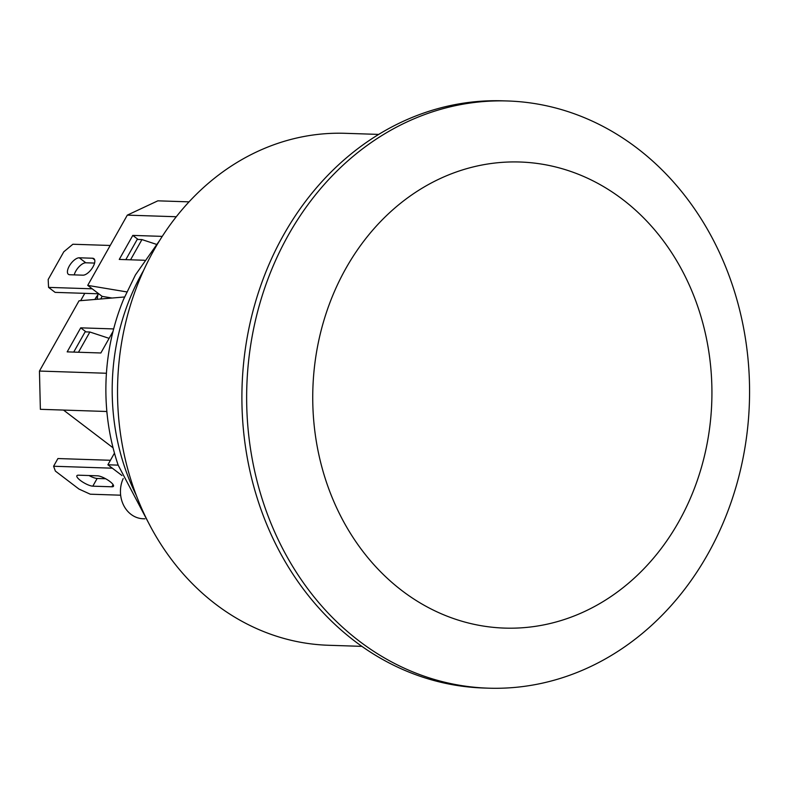 <?xml version="1.0" encoding="UTF-8"?>
<svg xmlns="http://www.w3.org/2000/svg" width="789" height="789" viewBox="0 0 789 789"><rect width="100%" height="100%" fill="white"/><g stroke="black" fill="none" stroke-linecap="round" stroke-linejoin="round"><path stroke-width="1.18" d="M109.109 338.343L89.867 332.011L85.123 331.853L73.722 352.081M78.466 352.239L89.867 332.011M63.505 410.073L113.054 447.817M124.573 296.98L79.038 300.796L39.45 371.057L40.367 409.313L106.791 411.493L107.314 415.931M110.43 460.273L57.922 458.547L53.583 466.25L112.334 468.183M89.039 475.54A10.099 2.712 -150.6 0 0 97.146 478.469L105.647 478.745M120.658 495.196L90.271 494.2L78.969 489.062L55.388 471.092L53.583 466.25M86.031 331.883L80.715 327.839L113.655 328.924M113.024 331.4L100.864 352.979L67.173 351.874L80.715 327.839M110.213 245.468L72.874 244.245L63.791 251.79L48.168 279.523L48.573 287.383L55.122 292.374L97.974 293.774M94.572 263.072L85.814 262.786A10.099 4.458 -52.7 0 0 74.235 274.888M82.993 275.174L69.708 274.74A10.099 4.458 127.3 0 1 68.367 274.296A10.099 4.458 127.3 0 1 70.053 264.808A10.099 4.458 127.3 0 1 79.255 257.796L92.54 258.23A10.099 4.458 127.3 0 1 93.891 258.664A10.099 4.458 127.3 0 1 92.205 268.152A10.099 4.458 127.3 0 1 82.993 275.174M92.214 288.813L48.573 287.383M84.778 293.35L80.656 300.658M94.897 299.465A10.099 4.458 127.3 0 1 97.54 295.372M111.87 486.793L92.806 486.172A10.099 2.712 29.4 0 1 82.243 481.763A10.099 2.712 29.4 0 1 76.888 475.728A10.099 2.712 29.4 0 1 78.397 475.185L97.461 475.816A10.099 2.712 29.4 0 1 108.034 480.176A10.099 2.712 29.4 0 1 113.468 486.261A10.099 2.712 29.4 0 1 111.87 486.793L113.093 484.624M97.146 478.469L92.806 486.172M112.058 298.025L102.136 296.368L100.657 298.982M125.806 259.65L137.207 239.422L141.951 239.58L156.34 244.314M141.951 239.58L130.55 259.808M102.136 296.368L87.717 285.391L126.802 291.91M138.114 239.452L132.799 235.408L162.258 236.375M144.476 260.262L119.257 259.433L132.799 235.408M118.163 465.135L107.886 464.79L114.464 453.113M107.886 464.79L121.97 475.52M189.035 201.856L157.839 200.83L127.315 215.131L87.717 285.391M176.292 216.738L127.315 215.131M123.192 478.568A27.536 23.571 91.9 0 0 143.115 518.748L144.9 518.807M106.426 373.256L39.45 371.057M378.7 134.406L345.178 133.311A256.119 219.204 91.9 0 0 154.003 250.034A256.119 219.204 91.9 0 0 141.665 508.422A256.119 219.204 91.9 0 0 328.372 645.264L361.895 646.359M150.492 526.539L118.182 465.185A206.54 176.775 -88.1 0 1 123.626 299.218L135.442 274.907L159.891 240.112M622.58 199.39A233.169 199.558 91.9 0 0 313.115 383.089A233.169 199.558 91.9 0 0 601.317 602.658A233.169 199.558 91.9 0 0 622.58 199.39M288.478 234.866A293.755 251.415 -88.1 0 1 507.741 100.982A293.755 251.415 -88.1 0 1 636.999 148.085A293.755 251.415 -88.1 0 1 737.449 481.793A293.755 251.415 -88.1 0 1 488.47 688.176A293.755 251.415 -88.1 0 1 274.325 531.224A293.755 251.415 -88.1 0 1 288.478 234.866M507.741 100.982L502.997 100.824A293.755 251.415 91.9 0 0 283.724 234.718A293.755 251.415 91.9 0 0 269.582 531.066A293.755 251.415 91.9 0 0 483.726 688.018L488.47 688.176M85.814 262.786L79.255 257.796M94.67 259.847L92.54 258.23M97.294 299.268A18.364 15.711 -88.1 0 1 98.329 293.469M143.677 270.311A212.054 181.49 91.9 0 0 142.385 272.58A212.054 181.49 91.9 0 0 136.3 495.344M97.027 299.287L98.122 293.311"/></g></svg>
